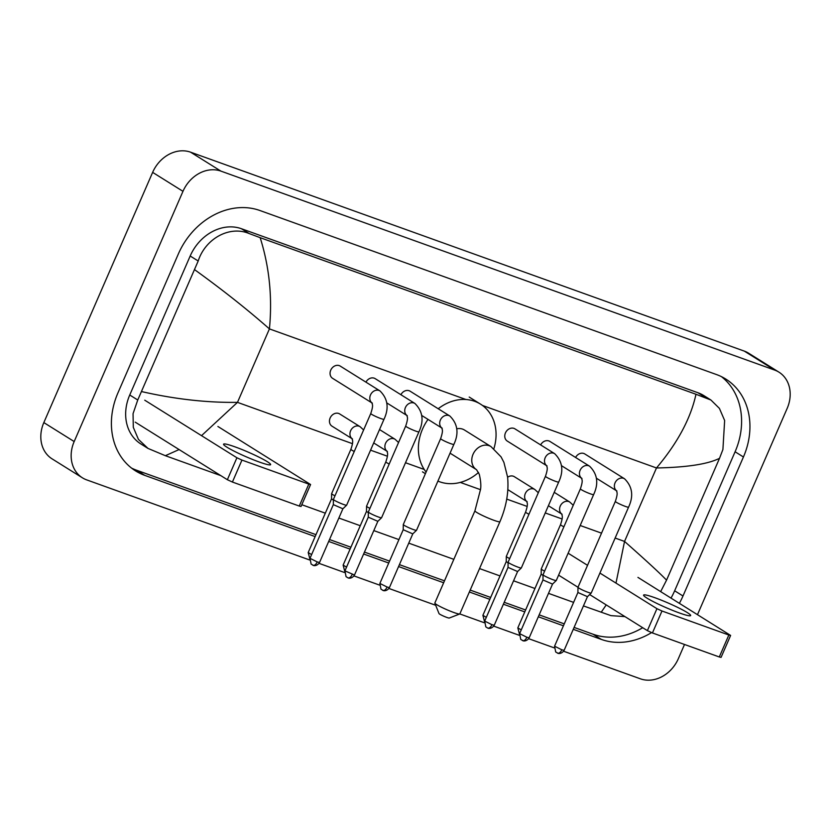 <?xml version="1.0" encoding="UTF-8"?>
<svg xmlns="http://www.w3.org/2000/svg" width="831" height="831" viewBox="0 0 831 831"><rect width="100%" height="100%" fill="white"/><g stroke="black" fill="none" stroke-linecap="round" stroke-linejoin="round"><path stroke-width="1.25" d="M309.579 559.959L86.684 479.882A32.066 26.613 -58 0 1 82.414 477.815L52.073 458.857A32.066 26.613 -58 0 1 43.835 422.595L152.634 172.37A32.066 26.613 -58 0 1 190.59 152.177L744.316 351.118A32.066 26.613 -58 0 1 748.586 353.185L778.927 372.143A32.066 26.613 -58 0 1 787.165 408.405L697.5 614.608M82.414 477.815A32.066 26.613 -58 0 1 74.177 441.552L182.976 191.327A32.066 26.613 -58 0 1 220.932 171.124L774.658 370.075A32.066 26.613 -58 0 1 778.927 372.143M684.515 644.472L678.366 658.63A32.066 26.613 -58 0 1 640.41 678.823L563.626 651.234M554.152 647.837L528.682 638.686M519.209 635.279L493.749 626.127M484.276 622.731L459.803 613.932M435.704 605.28L388.929 588.473M379.455 585.066L353.985 575.925M344.512 572.517L319.052 563.366M679.384 603.285A68.952 57.225 122 0 0 682.989 595.993L743.433 456.988A68.952 57.225 122 0 0 725.723 379.019A68.952 57.225 122 0 0 716.551 374.573L259.947 210.523A68.952 57.225 122 0 0 178.353 253.954L117.909 392.97A68.952 57.225 122 0 0 135.609 470.928A68.952 57.225 122 0 0 144.781 475.374L315.136 536.587M573.265 629.327L601.395 639.434A68.952 57.225 122 0 0 651.546 632.609M328.692 541.448L350.08 549.135M363.625 554.007L388.731 563.023M398.568 566.555L443.65 582.76M469.359 591.994L489.833 599.348M503.389 604.22L524.777 611.907M538.322 616.768L563.428 625.795M671.043 598.071A68.952 57.225 122 0 0 674.647 590.789L735.092 451.773A68.952 57.225 122 0 0 721.422 376.63M574.096 627.405L593.054 634.219A68.952 57.225 122 0 0 642.706 627.706M131.578 468.113A68.952 57.225 122 0 0 136.44 470.169L315.967 534.665M329.523 539.537L350.911 547.224M364.456 552.085L389.573 561.112M399.399 564.644L444.492 580.838M470.19 590.083L490.664 597.437M504.22 602.298L525.608 609.985M539.153 614.857L564.27 623.873M615.989 583.102L624.538 541.428C646.165 560.551 660.167 573.463 666.545 580.152L719.511 458.328C707.773 464.165 686.759 467.386 656.48 467.967C677.566 442.975 690.738 418.398 695.973 394.258L710.941 400.033L703.795 395.566A43.295 35.93 122 0 0 698.03 392.772L241.426 228.722A43.295 35.93 122 0 0 190.185 256L129.74 395.005A43.295 35.93 122 0 0 140.865 443.962L148.011 448.428L138.445 439.391L133.292 427.321L133.053 413.651L137.749 400.002L198.194 260.996C205.267 238.881 229.325 225.201 249.165 233.553L260.165 237.666C269.389 267.021 272.475 297.425 269.421 328.899C247.545 309.62 222.666 289.926 194.797 269.805M666.545 580.152L660.676 591.599M624.933 616.602L610.962 615.636L583.445 605.913M573.608 602.382L548.502 593.355M534.956 588.493L513.568 580.807M500.013 575.935L479.539 568.581M453.83 559.346L408.748 543.142M398.922 539.61L373.805 530.594M360.259 525.722L338.871 518.035M325.316 513.174L301.809 504.718M220.797 475.623L165.359 455.7L148.011 448.428M695.973 394.258L260.165 237.666M710.941 400.033L719.407 408.385L724.642 420.507L722.908 449.519L719.511 458.328M141.821 391.63C175.019 399.181 206.898 402.765 237.479 402.36L201.518 435.662M179.091 449.561L165.359 455.7M601.177 612.281L606.225 604.916M679.259 612.914A25.657 2.535 23.5 0 0 690.644 615.563A25.657 2.535 23.5 0 0 679.145 608.126A25.657 2.535 23.5 0 0 654.984 597.749A25.657 2.535 23.5 0 0 643.589 595.1A25.657 2.535 23.5 0 0 655.088 602.537A25.657 2.535 23.5 0 0 679.259 612.914M730.615 635.435L721.069 657.383L719.293 656.968L728.839 635.019L730.615 635.435L637.938 577.389M652.439 632.952L647.391 630.636L656.937 608.676L661.985 611.003L652.439 632.952L719.293 656.968M558.598 575.156L577.992 587.278M589.657 594.56L647.391 630.636M661.985 611.003L728.839 635.019M656.937 608.676L599.909 573.058M587.538 565.329L568.144 553.207M459.73 613.974L449.259 618.035A5.609 0.551 -156.5 0 1 446.818 617.423A5.609 0.551 -156.5 0 1 439.017 613.59L434.852 603.161A13.628 1.35 23.5 0 0 453.788 612.478A13.628 1.35 23.5 0 0 459.73 613.974A13.628 1.35 23.5 0 0 459.844 613.88L499.93 521.691A13.628 1.35 -156.5 0 1 493.874 520.289A13.628 1.35 -156.5 0 1 481.035 514.773A13.628 1.35 -156.5 0 1 474.927 510.826L434.852 603.015A13.628 1.35 23.5 0 0 434.852 603.161M450.059 453.165L476.537 469.702A13.628 11.312 122 0 1 473.047 454.297A13.628 11.312 122 0 1 489.168 445.707A13.628 11.312 122 0 1 490.986 446.59L464.436 430.001A13.628 11.312 122 0 0 456.697 428.827M426.106 472.05A44.095 36.595 -58 0 1 422.532 429.097A44.095 36.595 -58 0 1 428.027 419.395M438.217 408.748A44.095 36.595 -58 0 1 480.578 404.167A44.095 36.595 -58 0 1 493.894 448.657M478.552 472.434A44.095 36.595 -58 0 1 437.916 481.087M575.582 457.466A7.219 5.994 -58 0 1 584.806 453.955L624.548 478.791A7.219 5.994 -58 0 0 623.229 478.209A7.219 5.994 -58 0 0 615.054 482.863A7.219 5.994 -58 0 0 616.571 490.789M615.335 501.405A7.219 0.717 -156.5 0 0 625.005 506.276A7.219 0.717 -156.5 0 0 625.369 506.411A7.219 0.717 -156.5 0 0 628.568 507.149L591.225 593.054A7.219 0.717 -156.5 0 1 591.205 593.074A7.219 0.717 -156.5 0 1 588.016 592.306A7.219 0.717 -156.5 0 1 578.927 588.13A7.219 0.717 -156.5 0 1 577.981 587.32A7.219 0.717 -156.5 0 1 577.981 587.299L615.335 501.405C618.357 492.399 616.685 492.471 616.509 490.685L616.903 491.028M557.279 653.021A5.215 2.857 -70.2 0 0 557.58 653.166A5.215 2.857 -70.2 0 0 561.808 649.8L564.124 650.341L587.465 596.658L577.909 592.503L577.981 587.32M540.638 444.917A7.219 5.994 -58 0 1 549.873 441.406L589.615 466.233A7.219 5.994 -58 0 0 588.296 465.651A7.219 5.994 -58 0 0 580.111 470.315A7.219 5.994 -58 0 0 581.627 478.24M580.391 488.846A7.219 0.717 -156.5 0 0 590.062 493.728A7.219 0.717 -156.5 0 0 590.426 493.853A7.219 0.717 -156.5 0 0 593.625 494.601L556.282 580.495A7.219 0.717 -156.5 0 1 556.261 580.516A7.219 0.717 -156.5 0 1 553.082 579.747A7.219 0.717 -156.5 0 1 543.993 575.582A7.219 0.717 -156.5 0 1 543.038 574.772A7.219 0.717 -156.5 0 1 543.048 574.74L580.391 488.846C583.414 479.851 581.752 479.913 581.565 478.126L581.97 478.469M522.335 640.462A5.215 2.857 -70.2 0 0 522.647 640.618A5.215 2.857 -70.2 0 0 526.875 637.252L529.181 637.793L552.532 584.1L542.975 579.955L543.038 574.772M546.705 465.713L507.284 441.084A7.219 5.994 -58 0 1 505.435 432.93A7.219 5.994 -58 0 1 514.929 428.848L554.672 453.684A7.219 5.994 -58 0 0 553.353 453.103A7.219 5.994 -58 0 0 545.178 457.756A7.219 5.994 -58 0 0 546.684 465.682M545.458 476.298A7.219 0.717 -156.5 0 0 555.118 481.17A7.219 0.717 -156.5 0 0 555.482 481.305A7.219 0.717 -156.5 0 0 558.692 482.042L521.338 567.947A7.219 0.717 -156.5 0 1 521.328 567.968A7.219 0.717 -156.5 0 1 518.139 567.199A7.219 0.717 -156.5 0 1 509.05 563.023A7.219 0.717 -156.5 0 1 508.105 562.213A7.219 0.717 -156.5 0 1 508.105 562.192L545.458 476.298C548.481 467.292 546.808 467.365 546.632 465.578L547.027 465.921M491.931 624.694L494.248 625.234L517.588 571.541L508.042 567.376L484.691 621.079L485.823 626.886L487.704 628.059A5.215 2.857 -70.2 0 0 491.931 624.694L484.691 621.079M400.885 394.704A7.219 5.994 -58 0 1 410.109 391.193L449.851 416.019A7.219 5.994 -58 0 0 448.532 415.438A7.219 5.994 -58 0 0 440.357 420.102A7.219 5.994 -58 0 0 441.874 428.027M440.638 438.633A7.219 0.717 -156.5 0 0 450.309 443.515A7.219 0.717 -156.5 0 0 450.672 443.64A7.219 0.717 -156.5 0 0 453.871 444.388L416.528 530.282A7.219 0.717 -156.5 0 1 416.508 530.303A7.219 0.717 -156.5 0 1 413.319 529.534A7.219 0.717 -156.5 0 1 404.23 525.369A7.219 0.717 -156.5 0 1 403.284 524.558A7.219 0.717 -156.5 0 1 403.295 524.527L440.638 438.633C443.661 429.637 441.988 429.7 441.812 427.913L442.206 428.256M382.582 590.249A5.215 2.857 -70.2 0 0 382.883 590.405A5.215 2.857 -70.2 0 0 387.111 587.039L389.427 587.579L412.778 533.886L403.222 529.721M365.952 382.146A7.219 5.994 -58 0 1 375.176 378.635L414.918 403.471A7.219 5.994 -58 0 0 413.599 402.89A7.219 5.994 -58 0 0 405.414 407.543A7.219 5.994 -58 0 0 406.93 415.469M405.694 426.085A7.219 0.717 -156.5 0 0 415.365 430.957A7.219 0.717 -156.5 0 0 415.729 431.092A7.219 0.717 -156.5 0 0 418.938 431.84L381.585 517.734A7.219 0.717 -156.5 0 1 381.564 517.755A7.219 0.717 -156.5 0 1 378.385 516.986A7.219 0.717 -156.5 0 1 369.296 512.81A7.219 0.717 -156.5 0 1 368.341 512A7.219 0.717 -156.5 0 1 368.351 511.979L405.694 426.085C408.717 417.089 407.055 417.152 406.868 415.365L407.273 415.708M377.835 521.317L368.278 517.162M372.008 402.952L332.587 378.323A7.219 5.994 -58 0 1 330.738 370.169A7.219 5.994 -58 0 1 340.232 366.087L379.975 390.913A7.219 5.994 -58 0 0 378.656 390.331A7.219 5.994 -58 0 0 370.481 394.995A7.219 5.994 -58 0 0 371.987 402.921M370.761 413.526A7.219 0.717 -156.5 0 0 380.432 418.409A7.219 0.717 -156.5 0 0 380.795 418.533A7.219 0.717 -156.5 0 0 383.995 419.281L346.641 505.175A7.219 0.717 -156.5 0 1 346.631 505.196A7.219 0.717 -156.5 0 1 343.442 504.427A7.219 0.717 -156.5 0 1 334.353 500.262A7.219 0.717 -156.5 0 1 333.408 499.452A7.219 0.717 -156.5 0 1 333.408 499.421L370.761 413.526C373.784 404.531 372.111 404.593 371.935 402.806L372.33 403.149M312.705 565.142A5.215 2.857 -70.2 0 0 313.007 565.298A5.215 2.857 -70.2 0 0 317.234 561.933L319.551 562.473L342.891 508.78L333.335 504.635L333.408 499.452M544.617 571.136A7.219 0.717 -156.5 0 1 542.196 569.817A7.219 0.717 -156.5 0 1 541.241 569.006A7.219 0.717 -156.5 0 1 541.251 568.986L560.53 524.641C563.553 515.646 561.881 515.708 561.704 513.932L562.099 514.275M543.027 575.436L541.178 574.19L541.241 569.006M507.616 477.274A7.219 5.994 -58 0 1 514.327 476.682L534.811 489.48A7.219 5.994 -58 0 0 533.492 488.898A7.219 5.994 -58 0 0 525.306 493.562A7.219 5.994 -58 0 0 526.823 501.488M509.673 558.588A7.219 0.717 -156.5 0 1 507.253 557.269A7.219 0.717 -156.5 0 1 506.308 556.458A7.219 0.717 -156.5 0 1 506.308 556.427L525.587 512.093C528.609 503.098 526.947 503.16 526.761 501.373L527.166 501.716M508.094 562.878L506.245 561.621M369.92 508.375A7.219 0.717 -156.5 0 1 367.499 507.055A7.219 0.717 -156.5 0 1 366.554 506.245A7.219 0.717 -156.5 0 1 366.554 506.214L385.833 461.88C388.856 452.885 387.184 452.947 387.007 451.16L387.402 451.503M368.341 512.665L366.481 511.429L366.554 506.245M352.136 438.747L331.985 426.158A7.219 5.994 -58 0 1 330.136 418.003A7.219 5.994 -58 0 1 339.63 413.921L360.114 426.708A7.219 5.994 -58 0 0 358.795 426.126A7.219 5.994 -58 0 0 350.609 430.79A7.219 5.994 -58 0 0 352.126 438.716M334.976 495.816A7.219 0.717 -156.5 0 1 332.556 494.497A7.219 0.717 -156.5 0 1 331.611 493.697A7.219 0.717 -156.5 0 1 331.621 493.666L350.89 449.322C353.913 440.326 352.251 440.388 352.064 438.612L352.469 438.955M333.397 500.117L331.548 498.849M259.23 462.005A25.657 2.535 23.5 0 0 270.615 464.654A25.657 2.535 23.5 0 0 259.127 457.216A25.657 2.535 23.5 0 0 234.955 446.839A25.657 2.535 23.5 0 0 223.56 444.19A25.657 2.535 23.5 0 0 235.059 451.628A25.657 2.535 23.5 0 0 259.23 462.005M310.586 484.525L301.051 506.474L299.264 506.058L308.81 484.109L310.586 484.525L217.909 426.48M232.41 482.042L227.362 479.716L236.908 457.767L241.956 460.083L232.41 482.042L299.264 506.058M135.214 422.148L227.362 479.716M241.956 460.083L308.81 484.109M236.908 457.767L144.75 400.199M615.137 538.052L624.538 541.428L656.48 467.967L482.479 405.455M352.479 443.681L237.479 402.36L269.421 328.899L465.942 399.514M370.564 450.173L387.412 456.229M405.497 462.732L424.246 469.463M460.291 482.416L480.505 489.677M506.723 499.099L527.176 506.443M545.261 512.945L562.109 519.001M580.194 525.493L601.53 533.159M220.932 171.124L190.59 152.177M182.976 191.327L152.634 172.37M74.177 441.552L43.835 422.595M774.658 370.075L744.316 351.118M735.092 451.773L743.433 456.988M674.647 590.789L682.989 595.993M593.054 634.219L601.395 639.434M136.44 470.169L144.781 475.374M129.74 395.005L137.749 400.002M190.185 256L198.194 260.996M241.426 228.722L249.165 233.553M698.03 392.772L705.768 397.613M561.808 649.8L554.568 646.186L577.909 592.493M526.875 637.252L519.624 633.638L542.975 579.945M487.402 627.914A5.215 2.857 -70.2 0 0 487.704 628.059L488.337 628.246C487.6 628.215 491.588 629.503 494.248 625.234M387.111 587.039L379.871 583.424L403.212 529.731M347.638 577.701A5.215 2.857 -70.2 0 0 347.95 577.846L348.584 578.033C347.846 578.002 351.835 579.29 354.484 575.021L344.927 570.866L368.278 517.173L368.341 512M344.927 570.866L346.06 576.672L347.95 577.846A5.215 2.857 -70.2 0 0 352.178 574.481M317.234 561.933L309.994 558.318L333.335 504.625M561.766 514.036A7.219 5.994 -58 0 1 560.25 506.11A7.219 5.994 -58 0 1 568.425 501.446A7.219 5.994 -58 0 1 569.744 502.028L573.255 505.279M563.896 526.802A7.219 0.717 -156.5 0 1 561.476 525.483A7.219 0.717 -156.5 0 1 560.53 524.641M521.245 629.908L517.827 627.872L541.178 574.179M528.952 514.244A7.219 0.717 -156.5 0 1 526.532 512.924A7.219 0.717 -156.5 0 1 525.587 512.093M486.312 617.35L482.894 615.324L506.235 561.631L506.308 556.458M373.701 442.944L387.08 451.295A7.219 5.994 -58 0 1 385.553 443.349A7.219 5.994 -58 0 1 393.728 438.685A7.219 5.994 -58 0 1 395.047 439.267L398.558 442.508M389.199 464.03A7.219 0.717 -156.5 0 1 386.779 462.711A7.219 0.717 -156.5 0 1 385.833 461.88M346.548 567.137L343.13 565.111L366.481 511.418M354.255 451.482A7.219 0.717 -156.5 0 1 351.835 450.163A7.219 0.717 -156.5 0 1 350.89 449.322M311.615 554.589L308.197 552.553L331.538 498.86L331.611 493.697M490.986 446.59L501.072 456.884L503.898 462.358L507.596 477.098C508.977 491.63 506.422 506.495 499.93 521.691M480.578 404.167L469.203 397.052M425.399 473.68L422.48 471.852M476.537 469.702L479.29 474.293C480.754 480.64 481.17 485.688 480.536 489.407L474.927 510.826M564.124 650.341C561.465 654.61 557.476 653.322 558.224 653.353L555.7 651.992L554.568 646.186M628.568 507.149C633.773 496.045 632.433 486.592 624.548 478.791M596.367 478.199L616.581 490.82M587.465 596.658L591.205 593.074M529.181 637.793C526.522 642.062 522.533 640.774 523.281 640.794L520.757 639.434L519.624 633.638M593.625 494.601C598.829 483.497 597.489 474.034 589.615 466.233M561.434 465.64L581.638 478.272M552.522 584.1L556.261 580.516M558.692 482.042C563.885 470.938 562.556 461.485 554.672 453.684M508.032 567.396L508.105 562.213M517.578 571.551L521.328 567.968M389.427 587.579C386.768 591.849 382.779 590.561 383.527 590.581L381.003 589.221L379.871 583.424M453.871 444.388C459.076 433.283 457.736 423.82 449.851 416.019M403.212 529.742L403.284 524.558M421.67 415.427L441.884 428.058M412.768 533.886L416.508 530.303M418.938 431.84C424.132 420.725 422.792 411.272 414.918 403.471M386.737 402.879L406.941 415.5M354.484 575.021L377.835 521.328L381.564 517.755M319.551 562.473C316.891 566.742 312.903 565.454 313.651 565.485L311.126 564.114L309.994 558.318M383.995 419.281C389.188 408.177 387.859 398.714 379.975 390.913M342.891 508.78L346.631 505.196M554.215 492.326L569.744 502.028M548.398 505.715L561.777 514.067M517.827 627.872L519.448 634.095M538.311 492.721L534.811 489.48M507.845 489.646L526.833 501.509M482.894 615.324L484.515 621.546M379.528 429.565L395.047 439.267M343.13 565.111L344.751 571.333M363.614 429.959L360.114 426.708M308.197 552.553L309.818 558.775"/></g></svg>

